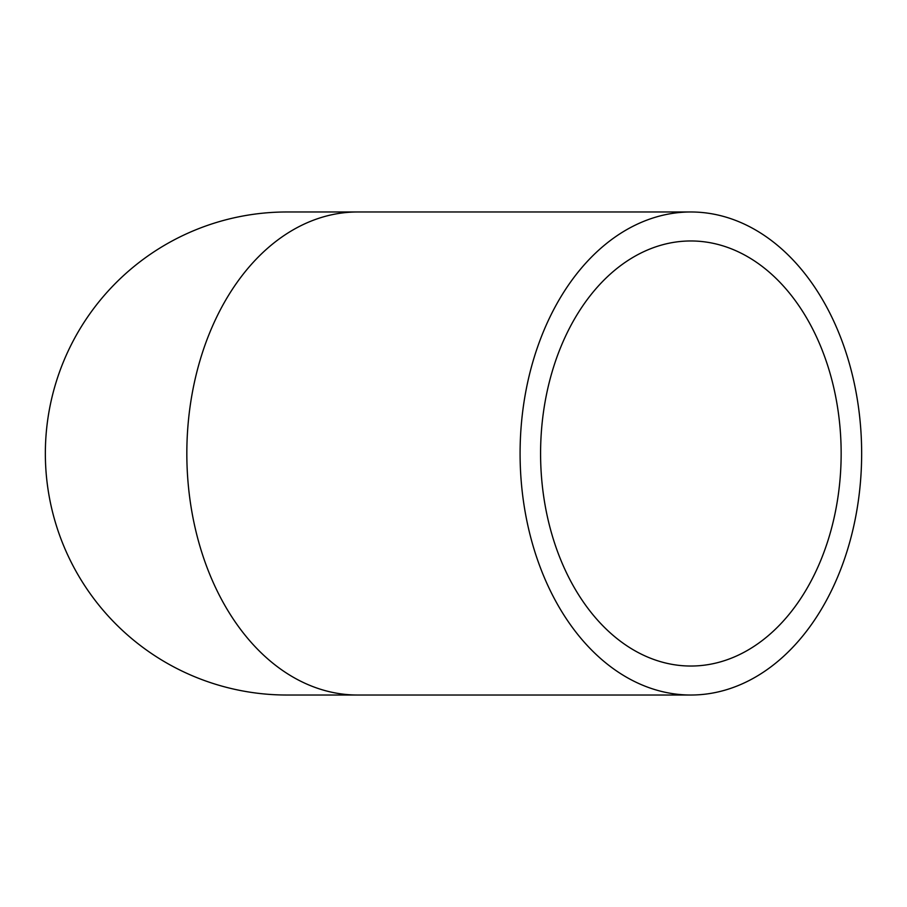 <?xml version="1.0" encoding="UTF-8"?>
<svg xmlns="http://www.w3.org/2000/svg" width="907" height="907" viewBox="0 0 907 907"><rect width="100%" height="100%" fill="white"/><g stroke="black" fill="none" stroke-linecap="round" stroke-linejoin="round"><path stroke-width="1.36" d="M540.583 453.5A212.533 150.29 -90 0 1 690.873 240.967A212.533 150.29 -90 0 1 841.152 453.5A212.533 150.29 -90 0 1 690.873 666.033A212.533 150.29 -90 0 1 540.583 453.5M520.085 453.5A241.523 170.777 90 0 0 690.873 695.023A241.523 170.777 90 0 0 861.65 453.5A241.523 170.777 90 0 0 690.873 211.977A241.523 170.777 90 0 0 520.085 453.5M690.873 695.023L357.607 695.023A241.523 170.777 90 0 1 186.831 453.5A241.523 170.777 90 0 1 357.607 211.977L286.873 211.977A241.523 241.523 0 0 0 45.35 453.5A241.523 241.523 0 0 0 286.873 695.023A241.523 241.523 0 0 1 45.35 453.5M357.607 211.977L690.873 211.977M357.607 695.023L286.873 695.023"/></g></svg>
